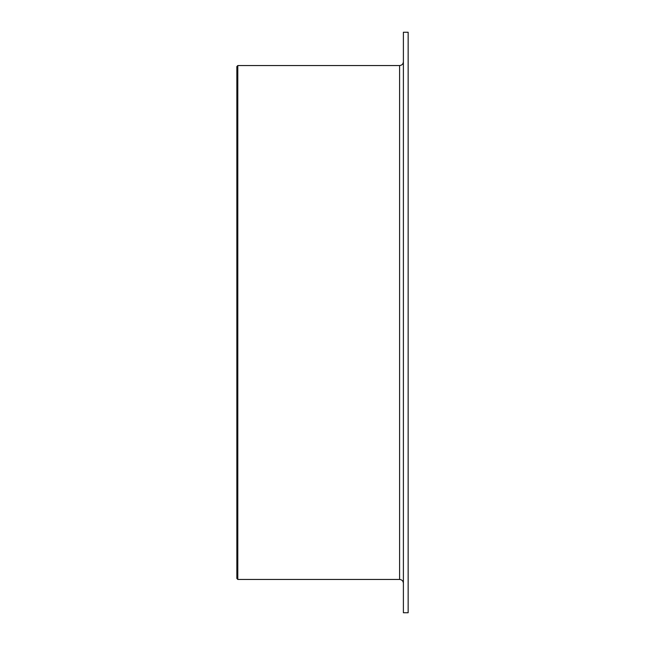 <?xml version="1.0" encoding="UTF-8"?>
<svg xmlns="http://www.w3.org/2000/svg" width="645" height="645" viewBox="0 0 645 645"><rect width="100%" height="100%" fill="white"/><g stroke="black" fill="none" stroke-linecap="round" stroke-linejoin="round"><path stroke-width="0.97" d="M237.803 579.444L236.852 578.492L236.852 66.508L237.803 65.556L237.803 579.444L399.586 579.444C401.891 579.67 403.165 580.935 403.391 583.249M408.148 32.25L408.148 612.75L403.391 612.75L403.391 32.25L408.148 32.25M237.803 65.556L399.586 65.556L399.586 579.444M399.586 65.556C401.891 65.33 403.165 64.065 403.391 61.751"/></g></svg>
